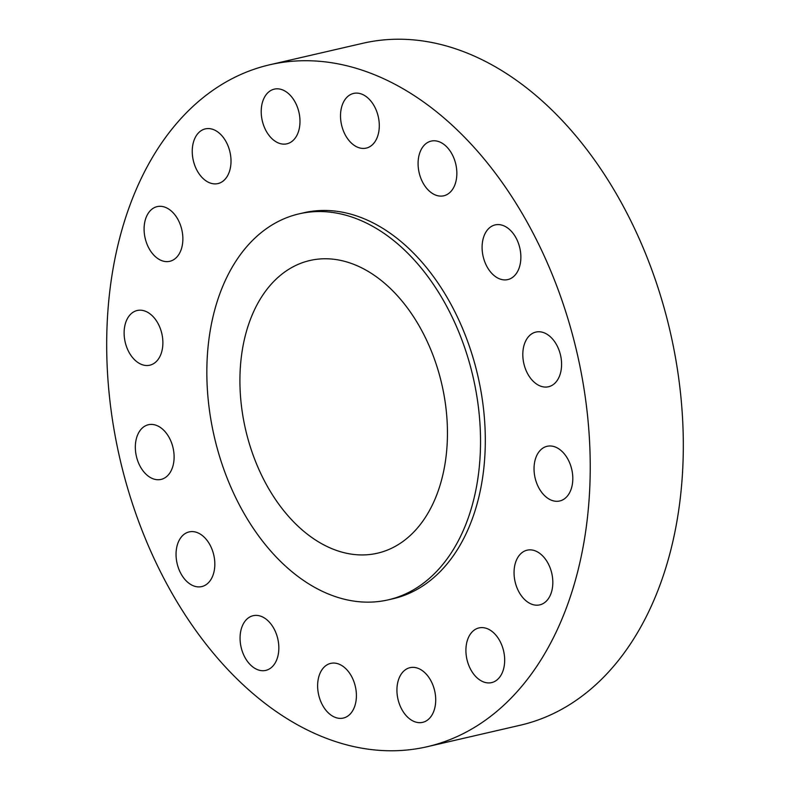 <?xml version="1.0" encoding="UTF-8"?>
<svg xmlns="http://www.w3.org/2000/svg" width="790" height="790" viewBox="0 0 790 790"><rect width="100%" height="100%" fill="white"/><g stroke="black" fill="none" stroke-linecap="round" stroke-linejoin="round"><path stroke-width="1.19" d="M194.36 586.16A28.065 18.812 -103 0 0 201.746 586.585A28.065 18.812 -103 0 0 214.643 560.357A28.065 18.812 -103 0 0 196.522 532.332A28.065 18.812 -103 0 0 189.126 531.907A28.065 18.812 -103 0 0 176.229 558.135A28.065 18.812 -103 0 0 194.36 586.16M153.635 478.987A28.065 18.812 -103 0 0 161.032 479.421A28.065 18.812 -103 0 0 173.928 453.184A28.065 18.812 -103 0 0 155.798 425.158A28.065 18.812 -103 0 0 148.411 424.734A28.065 18.812 -103 0 0 135.515 450.962A28.065 18.812 -103 0 0 153.635 478.987M142.417 364.763A28.065 18.812 -103 0 0 149.814 365.197A28.065 18.812 -103 0 0 162.701 338.959A28.065 18.812 -103 0 0 144.58 310.934A28.065 18.812 -103 0 0 137.183 310.51A28.065 18.812 -103 0 0 124.297 336.738A28.065 18.812 -103 0 0 142.417 364.763M162.404 260.878A28.065 18.812 -103 0 0 169.791 261.302A28.065 18.812 -103 0 0 182.688 235.074A28.065 18.812 -103 0 0 164.557 207.049A28.065 18.812 -103 0 0 157.171 206.625A28.065 18.812 -103 0 0 144.274 232.853A28.065 18.812 -103 0 0 162.404 260.878M210.545 183.142A28.065 18.812 -103 0 0 217.941 183.576A28.065 18.812 -103 0 0 230.828 157.338A28.065 18.812 -103 0 0 212.708 129.313A28.065 18.812 -103 0 0 205.311 128.889A28.065 18.812 -103 0 0 192.424 155.117A28.065 18.812 -103 0 0 210.545 183.142M279.522 143.395A28.065 18.812 -103 0 0 286.908 143.82A28.065 18.812 -103 0 0 299.805 117.592A28.065 18.812 -103 0 0 281.684 89.566A28.065 18.812 -103 0 0 274.288 89.142A28.065 18.812 -103 0 0 261.391 115.37A28.065 18.812 -103 0 0 279.522 143.395M358.828 147.681A28.065 18.812 -103 0 0 366.214 148.115A28.065 18.812 -103 0 0 379.111 121.877A28.065 18.812 -103 0 0 360.99 93.852A28.065 18.812 -103 0 0 353.594 93.427A28.065 18.812 -103 0 0 340.697 119.655A28.065 18.812 -103 0 0 358.828 147.681M436.386 195.357A28.065 18.812 -103 0 0 443.782 195.792A28.065 18.812 -103 0 0 456.669 169.554A28.065 18.812 -103 0 0 438.549 141.529A28.065 18.812 -103 0 0 431.152 141.104A28.065 18.812 -103 0 0 418.266 167.332A28.065 18.812 -103 0 0 436.386 195.357M500.396 279.156A28.065 18.812 -103 0 0 507.792 279.591A28.065 18.812 -103 0 0 520.689 253.353A28.065 18.812 -103 0 0 502.559 225.328A28.065 18.812 -103 0 0 495.172 224.903A28.065 18.812 -103 0 0 482.275 251.131A28.065 18.812 -103 0 0 500.396 279.156M541.12 386.33A28.065 18.812 -103 0 0 548.507 386.754A28.065 18.812 -103 0 0 561.404 360.526A28.065 18.812 -103 0 0 543.283 332.501A28.065 18.812 -103 0 0 535.887 332.077A28.065 18.812 -103 0 0 522.99 358.305A28.065 18.812 -103 0 0 541.12 386.33M552.338 500.554A28.065 18.812 -103 0 0 559.735 500.978A28.065 18.812 -103 0 0 572.622 474.75A28.065 18.812 -103 0 0 554.501 446.725A28.065 18.812 -103 0 0 547.105 446.301A28.065 18.812 -103 0 0 534.218 472.529A28.065 18.812 -103 0 0 552.338 500.554M532.351 604.439A28.065 18.812 -103 0 0 539.748 604.873A28.065 18.812 -103 0 0 552.644 578.636A28.065 18.812 -103 0 0 534.514 550.61A28.065 18.812 -103 0 0 527.127 550.186A28.065 18.812 -103 0 0 514.231 576.414A28.065 18.812 -103 0 0 532.351 604.439M484.211 682.175A28.065 18.812 -103 0 0 491.607 682.609A28.065 18.812 -103 0 0 504.494 656.371A28.065 18.812 -103 0 0 486.373 628.346A28.065 18.812 -103 0 0 478.977 627.922A28.065 18.812 -103 0 0 466.09 654.15A28.065 18.812 -103 0 0 484.211 682.175M415.234 721.922A28.065 18.812 -103 0 0 422.63 722.356A28.065 18.812 -103 0 0 435.527 696.118A28.065 18.812 -103 0 0 417.397 668.093A28.065 18.812 -103 0 0 410.01 667.668A28.065 18.812 -103 0 0 397.113 693.896A28.065 18.812 -103 0 0 415.234 721.922M258.37 669.96A28.065 18.812 -103 0 0 265.766 670.394A28.065 18.812 -103 0 0 278.653 644.156A28.065 18.812 -103 0 0 260.532 616.131A28.065 18.812 -103 0 0 253.136 615.706A28.065 18.812 -103 0 0 240.249 641.934A28.065 18.812 -103 0 0 258.37 669.96M335.928 717.636A28.065 18.812 -103 0 0 343.324 718.061A28.065 18.812 -103 0 0 356.221 691.833A28.065 18.812 -103 0 0 338.09 663.807A28.065 18.812 -103 0 0 330.704 663.383A28.065 18.812 -103 0 0 317.807 689.611A28.065 18.812 -103 0 0 335.928 717.636M427.183 746.718L520.274 725.22A349.94 234.61 -103 0 0 681.019 398.101A349.94 234.61 -103 0 0 455.02 48.615A349.94 234.61 -103 0 0 362.817 43.282L269.726 64.78A349.94 234.61 -103 0 0 108.981 391.899A349.94 234.61 -103 0 0 334.98 741.385A349.94 234.61 -103 0 0 427.183 746.718A349.94 234.61 -103 0 0 587.938 419.599A349.94 234.61 -103 0 0 361.938 70.112A349.94 234.61 -103 0 0 269.726 64.78M388.246 599.847L393.025 598.751A198.083 132.799 -103 0 0 484.013 413.585A198.083 132.799 -103 0 0 356.093 215.759A198.083 132.799 -103 0 0 303.893 212.747L299.124 213.843A198.083 132.799 -103 0 0 208.135 399.009A198.083 132.799 -103 0 0 336.056 596.835A198.083 132.799 -103 0 0 388.246 599.847A198.083 132.799 -103 0 0 479.234 414.691A198.083 132.799 -103 0 0 351.313 216.865A198.083 132.799 -103 0 0 299.124 213.843M337.903 550.907A150.199 100.695 -103 0 0 377.472 553.198A150.199 100.695 -103 0 0 446.469 412.795A150.199 100.695 -103 0 0 349.476 262.793A150.199 100.695 -103 0 0 309.897 260.502A150.199 100.695 -103 0 0 240.901 400.905A150.199 100.695 -103 0 0 337.903 550.907"/></g></svg>
